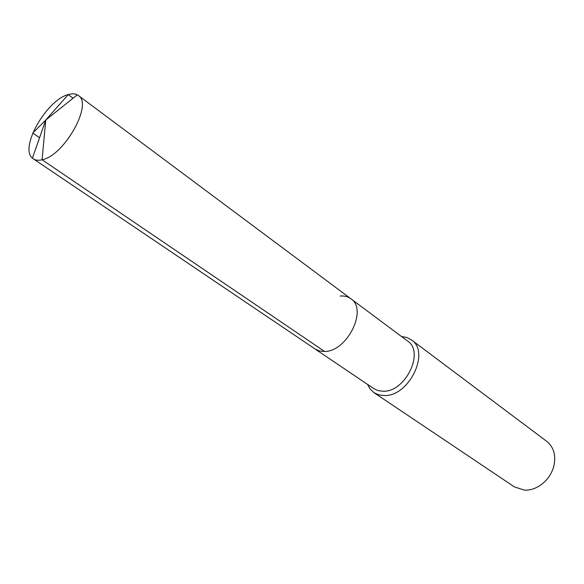 <?xml version="1.0" encoding="UTF-8"?>
<svg xmlns="http://www.w3.org/2000/svg" width="584" height="584" viewBox="0 0 584 584"><rect width="100%" height="100%" fill="white"/><g stroke="black" fill="none" stroke-linecap="round" stroke-linejoin="round"><path stroke-width="0.88" d="M340.151 296.044C344.326 295.679 347.896 296.592 350.882 298.767C368.037 309.367 347.144 351.729 324.594 351.473L319.521 350.999L315.178 349.064L319.521 350.999L324.594 351.473C347.144 351.729 368.037 309.367 350.882 298.767L78.293 95.455C93.301 103.777 64.262 155.789 42.077 159.76L324.594 351.473M350.882 298.767L407.588 341.056C424.838 351.875 405.493 392.156 383.206 391.244L378.169 390.638L373.818 388.637L33.31 158.826C35.558 160.323 38.478 160.637 42.077 159.76L45.778 120.027L68.233 94.593C46.538 99.966 19.257 147.898 32.405 158.111L33.31 158.826M367.54 384.403L370.19 389.112L373.994 392.66L378.797 394.857L384.338 395.543C409.085 396.638 430.583 351.933 411.443 339.895L406.844 337.479L401.522 336.53M411.443 339.895L546.77 441.38C554.019 447.402 556.311 455.914 553.632 466.923C551.369 474.361 547.099 480.376 540.828 484.968C535.55 488.618 530.097 490.348 524.469 490.144L514.446 486.917L373.994 392.66M39.551 137.744L32.77 133.035L45.778 120.027L68.233 94.593C71.868 93.498 74.891 93.586 77.314 94.834L78.293 95.455M68.233 94.593L73.102 98.2M77.314 94.834L45.778 120.027L32.405 158.111"/></g></svg>
